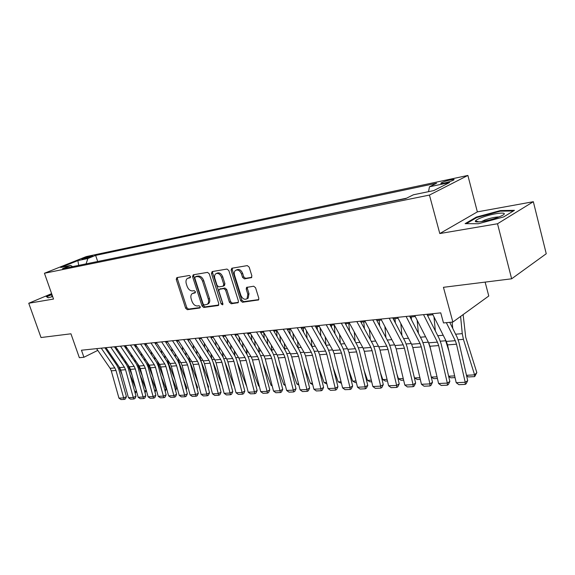 <?xml version="1.0" encoding="UTF-8"?>
<svg xmlns="http://www.w3.org/2000/svg" width="575" height="575" viewBox="0 0 575 575"><rect width="100%" height="100%" fill="white"/><g stroke="black" fill="none" stroke-linecap="round" stroke-linejoin="round"><path stroke-width="0.86" d="M190.483 276.482L189.283 275.475L176.87 277.588L176.245 279.4L185.646 308.25L187.321 309.688L199.784 308.006L200.251 306.762L199.058 305.742L197.426 305.965C195.033 305.972 193.214 304.427 191.978 301.336L191.195 298.914C190.519 296.506 190.85 294.738 192.201 293.609L195.162 292.84L195.385 291.669L194.185 290.655L192.553 290.907C190.167 290.943 188.348 289.412 187.112 286.3L186.322 283.87C185.617 281.355 185.991 279.529 187.428 278.415L190.239 277.682L190.483 276.482M450.663 179.824C446.459 180.794 443.311 181.822 441.212 182.907C440.213 183.612 441.212 183.669 444.216 183.08C448.428 182.11 451.591 181.082 453.711 179.989C454.724 179.278 453.704 179.22 450.663 179.824M251.088 277.84L251.886 275.899L249.169 267.123L247.293 265.607L231.826 268.238L231.078 270.164L240.673 300.739L242.499 302.249L258.527 299.92L258.822 298.26L255.559 287.752L253.69 286.221L246.538 287.421L246.222 289.124L247.832 294.292L247.042 298.756C244.548 300.013 242.485 298.856 240.853 295.284L234.528 275.123C233.96 273.017 234.284 271.443 235.513 270.401C237.971 269.352 239.969 270.545 241.493 273.988L242.557 277.387L244.404 278.897L251.613 277.581M51.621 293.631L28.75 303.255L41.019 337.532L70.948 333.802L79.35 357.693L83.928 357.262L81.456 350.218L440.745 312.857L443.505 322.942L452.863 322.043L488.772 296.003L485.128 282.117M497.512 223.761L533.334 201.703L477.358 211.88L439.796 233.551L497.512 223.761L511.642 278.803L443.44 287.313L452.863 322.043M439.796 233.551L429.446 195.069L44.44 273.262L86.293 256.579L467.878 175.44L429.446 195.069M28.75 303.255L53.533 299.05L44.44 273.262M209.286 273.837L207.525 272.37L193.236 274.807L192.568 276.647L202.033 306.015L203.751 307.474L218.097 305.541L218.809 303.722L209.286 273.837M212.153 271.587L227.01 269.057L228.828 270.545L238.417 301.048L238.129 302.694L231.222 303.772L229.432 302.27L225.572 290.059L223.776 288.571L219.19 289.369L218.867 291.065L222.877 303.686L222.676 304.836L221.138 303.923L211.449 273.47L212.153 271.587M533.334 201.703L546.25 253.74L511.642 278.803M82.829 259.124L92.582 256.019L89.657 256.4L81.923 259.081L82.829 259.124M428.533 191.662L429.475 186.774L436.626 183.209L95.622 255.401L87.874 258.506L86.085 263.875M429.475 186.774L449.549 182.555L433.694 190.605L413.403 194.781L405.734 198.605L62.502 268.683L70.639 265.42L60.684 267.476L77.891 260.604L87.874 258.506M406.503 198.217L96.83 261.675M477.358 211.88L467.878 175.44M105.39 348.507L106.483 348.393M114.914 347.523L116.107 347.401M124.646 346.517L125.939 346.387M134.593 345.496L135.995 345.345M144.763 344.447L146.28 344.288M155.164 343.368L156.795 343.203M165.808 342.276L167.555 342.096M176.697 341.155L178.573 340.961M187.845 340.005L189.851 339.796M199.252 338.826L201.401 338.603M210.939 337.618L213.224 337.388M222.913 336.389L225.35 336.138M235.175 335.124L237.77 334.858M247.753 333.823L250.506 333.543M260.64 332.501L263.566 332.199M273.865 331.135L276.97 330.812M287.428 329.734L290.72 329.396M301.35 328.303L304.836 327.944M315.646 326.83L319.341 326.449M330.323 325.313L334.233 324.911L335.009 333.716M345.402 323.761L349.543 323.33M360.906 322.158L365.276 321.713M376.841 320.519L381.462 320.038M393.235 318.83L398.116 318.32M410.097 317.091L415.258 316.559M427.462 315.301L432.91 314.733M83.928 357.262L97.772 350.383M97.649 261.345L95.622 255.401M72.644 266.613L70.639 265.42M78.667 265.384L77.891 260.604M51.829 294.235L46.28 296.578L48.214 297.807L52.648 296.563M514.452 210.328L500.466 210.558L476.316 217.106L465.11 223.653L478.393 223.74L503.607 216.947L514.452 210.328M477.573 221.936L477.451 221.483M476.474 217.724L476.316 217.106M500.617 211.169L500.466 210.558M190.498 277.337L188.054 278.12M192.92 293.264L195.414 292.467M177.459 277.488L177.423 278.853L186.803 307.675L188.478 309.106L200.294 307.51M193.797 274.706L193.746 276.101L203.191 305.433L204.908 306.885L218.787 305.009M195.292 276.884L194.824 278.178L203.133 303.995L204.341 305.016L207.338 304.261C208.624 303.111 208.941 301.365 208.279 299.007L202.58 281.24C201.315 278.07 199.467 276.518 197.031 276.589L195.292 276.884L196.183 276.467M207.467 304.153L208.488 303.679C209.782 302.529 210.098 300.775 209.437 298.425L208.279 299.007M196.463 276.331L198.202 276.043C200.639 275.971 202.486 277.517 203.751 280.679L209.437 298.425M238.381 302.357L232.372 303.169L231.222 303.772M219.47 289.232L224.94 287.996L226.73 289.484L230.582 301.674L232.372 303.169M212.685 271.493L212.621 272.917L222.949 304.218M221.54 277.322C220.067 274.002 218.162 272.809 215.812 273.757C214.59 274.749 214.267 276.302 214.849 278.415L217.062 285.394L218.838 286.875L223.035 286.228L223.761 284.352L221.54 277.322L222.712 276.762C221.238 273.441 219.334 272.248 216.983 273.197L216.473 273.441M224.307 285.631L224.926 283.777L223.761 284.352M222.712 276.762L224.926 283.777M236.296 270.027L236.684 269.84C239.143 268.784 241.133 269.977 242.664 273.412L243.721 276.805L245.568 278.314L251.807 277.33M247.193 298.677L248.184 298.159L248.982 293.696L247.832 294.292M247.437 287.155L247.372 288.535L248.982 293.696M232.329 268.151L232.25 269.603L241.823 300.136L243.642 301.645L258.772 299.604M122.029 374.692L118.5 365.988M116.883 350.434L116.703 348.285M122.288 358.397L122.108 356.256M134.83 391.898L136.39 390.842M129.885 374.131L135.657 388.226M125.429 361.158L125.673 363.393M136.483 391.18L135.233 393.365M101.257 348.155L114.835 367.95L115.985 370.458L123.675 397.914L126.421 396.678L118.759 369.294L117.034 365.542L104.894 347.782M96.578 348.644L110.127 368.331L111.277 370.825L118.946 398.13L123.675 397.914L124.301 399.409L120.994 399.56L118.946 398.13M126.421 396.678L125.4 398.913L124.301 399.409M52.203 295.277L51.685 295.838L52.454 296.003M48.437 297.749L46.827 296.722L51.944 294.565M481.893 217.494C478.184 218.888 476.043 220.038 475.46 220.944C473.678 223.33 488.218 221.08 497.806 217.415L501.35 215.927C511.29 211.269 494.205 212.764 481.893 217.494M499.093 216.919C495.398 216.969 490.698 217.982 484.984 219.959L481.368 221.634M466.332 223.661L476.826 217.515L500.243 211.176L513.403 210.967M132.121 375.497L127.823 364.694M126.292 348.967L126.09 346.617M131.819 357.183L131.625 354.84M144.612 391.287L146.258 390.166L145.015 392.754M140.099 374.972L146.215 390.001M134.952 359.799L135.175 362.171M142.449 376.381L137.375 363.4M135.894 347.451L135.722 345.374M141.551 355.932L141.342 353.373M154.61 390.655L156.098 389.627L155.013 392.136M150.542 375.892L156.098 389.627M144.684 358.383L144.9 360.949M153.015 377.351L147.157 362.099M145.705 345.877L145.583 344.36M151.505 354.631L151.268 351.842M164.824 390.008L166.132 389.095L165.233 391.496M161.244 376.905L166.132 389.095M154.618 356.917L154.855 359.698M163.839 378.415L157.176 360.784M155.732 344.238L155.66 343.318M161.668 353.294L161.41 350.254M175.274 389.34L176.388 388.556L175.641 390.698M172.191 378.019L176.388 388.556M164.773 355.386L165.032 358.419M110.774 347.171L124.394 367.188L125.551 369.718L133.285 397.476L136.031 396.225L128.333 368.546L126.601 364.751L114.411 346.79M105.987 347.667L119.586 367.576L120.743 370.092L128.455 397.692L133.285 397.476L133.903 398.985L130.518 399.136L128.455 397.692M136.031 396.225L134.996 398.489L133.903 398.985M120.498 346.157L134.162 366.404L135.326 368.97L143.103 397.023L145.849 395.765L138.108 367.784L136.368 363.946L124.142 345.776M115.611 346.668L129.253 366.8L130.41 369.344L138.165 397.246L143.103 397.023L143.707 398.554L140.25 398.705L138.165 397.246M145.849 395.765L144.807 398.051L143.707 398.554M130.439 345.122L144.145 365.607L145.317 368.194L153.137 396.563L155.882 395.291L148.098 367.001L146.352 363.12L134.09 344.741M125.443 345.647L139.128 366.009L140.293 368.582L148.091 396.793L153.137 396.563L153.726 398.116L150.19 398.274L148.091 396.793M155.882 395.291L154.826 397.605L153.726 398.116M140.602 344.066L154.352 364.787L155.53 367.411L163.393 396.096L166.139 394.809L158.312 366.203L156.558 362.279L144.26 343.685M135.492 344.598L149.22 365.197L150.391 367.806L158.233 396.333L163.393 396.096L163.968 397.663L160.353 397.821L158.233 396.333M166.139 394.809L165.068 397.145L163.968 397.663M174.915 379.579L168.374 363.127L167.433 359.454M172.062 351.9L171.781 348.601M185.955 388.65L186.875 387.996L186.257 389.764M183.403 379.234L186.875 387.996M175.145 353.798L175.433 357.089M151.002 342.988L164.795 363.953L165.974 366.606L173.88 395.614L176.626 394.313L168.755 365.384L166.994 361.416L154.661 342.607M145.777 343.527L159.541 364.377L160.72 367.008L168.604 395.859L173.88 395.614L174.441 397.203L170.746 397.368L168.604 395.859M176.626 394.313L175.533 396.678L174.441 397.203M186.264 380.851L178.933 362.279L177.934 358.096M182.685 350.455L182.376 346.883M196.88 387.938L197.592 387.428L197.11 388.793M194.896 380.557L197.592 387.428M185.754 352.144L186.063 355.709M161.64 341.881L175.468 363.098L176.654 365.779L184.604 395.126L187.349 393.81L179.436 364.55L177.668 360.539L165.305 341.5M156.292 342.434L170.099 363.529L171.278 366.196L179.206 395.37L184.604 395.126L185.15 396.728L181.369 396.894L179.206 395.37M187.349 393.81L186.243 396.204L185.15 396.728M197.893 382.238L189.728 361.409L188.686 356.701M193.552 348.96L193.214 345.086M208.057 387.205L208.553 386.846L208.215 387.794M206.669 382.008L208.553 386.846M196.6 350.412L196.938 354.272M172.529 340.745L186.393 362.228L187.579 364.938L195.572 394.622L198.318 393.3L190.361 363.695L188.593 359.634L176.194 340.364M167.052 341.32L180.902 362.667L182.081 365.362L190.052 394.874L195.572 394.622L196.104 396.247L192.237 396.419L190.052 394.874M198.318 393.3L197.196 395.715L196.104 396.247M209.818 383.755L200.783 360.518L199.683 355.257M204.664 347.401L204.298 343.217M218.737 383.597L219.758 386.249M207.697 348.608L208.057 352.784M183.669 339.588L197.57 361.33L198.763 364.076L206.799 394.112L209.544 392.768L201.545 362.825L199.762 358.714L187.335 339.207M178.07 340.17L191.949 361.783L193.135 364.507L201.149 394.371L206.799 394.112L207.309 395.751L203.356 395.931L201.149 394.371M209.544 392.768L208.402 395.219L207.309 395.751M222.036 385.415L212.994 361.955M211.816 358.857L210.939 353.754M216.035 345.783L215.639 341.262M219.039 346.718L219.434 351.232M195.083 338.402L209.013 360.417L210.206 363.192L218.284 393.58L221.03 392.229L212.987 361.927L211.205 357.772L198.749 338.021M189.34 338.998L203.255 360.877L204.448 363.637L212.506 393.846L218.284 393.58L218.78 395.248L214.734 395.427L212.506 393.846M221.03 392.229L219.873 394.709L218.78 395.248M234.571 387.205L225.033 362.264M223.201 357.283L222.453 352.195M227.671 344.102L227.247 339.214M230.654 344.748L231.078 349.614M206.77 337.187L220.728 359.476L221.928 362.293L230.05 393.048L232.782 391.676L224.703 361.014L222.913 356.802L210.428 336.806M200.891 337.798L214.834 359.95L216.028 362.746L224.128 393.314L230.05 393.048L230.525 394.73L226.377 394.917L224.128 393.314M232.782 391.676L231.617 394.184L230.525 394.73M246.804 386.788L237.374 362.638M234.916 355.832L234.241 350.563M239.588 342.341L239.121 337.079M242.535 342.678L242.995 347.933M218.737 335.944L232.724 358.52L233.924 361.366L242.089 392.495L244.828 391.115L236.699 360.072L234.902 355.81L222.403 335.563M212.714 336.569L226.694 359.001L227.894 361.833L236.03 392.768L242.089 392.495L242.549 394.198L238.302 394.385L236.03 392.768M244.828 391.115L243.642 393.645L242.549 394.198M259.347 386.371L258.613 385.969L250.024 363.091M246.948 354.394L246.301 348.867M251.785 340.515L251.282 334.83M254.703 340.508L255.199 346.172M258.613 385.969L259.232 385.933M231.006 334.664L245.022 357.535L246.222 360.417L254.43 391.927L257.154 390.533L248.989 359.109L247.193 354.797L234.665 334.283M224.839 335.311L238.833 358.031L240.041 360.892L248.228 392.215L254.43 391.927L254.862 393.659L250.52 393.853L248.228 392.215M257.154 390.533L255.954 393.099L254.862 393.659M272.198 385.947L271.077 385.329L263.005 363.63M259.282 352.935L258.664 347.092M264.277 338.596L263.738 332.479M267.159 338.229L267.698 344.332M271.077 385.329L272.025 385.279M243.584 333.356L257.614 356.522L258.829 359.447L267.073 391.352L269.79 389.936L261.582 358.124L259.778 353.762L247.236 332.975M237.259 334.018L251.282 357.032L252.49 359.936L260.712 391.64L267.073 391.352L267.483 393.106L263.034 393.3L260.712 391.64M269.79 389.936L268.568 392.538L267.483 393.106M285.373 385.523L283.842 384.675L276.323 364.262M271.939 351.433L271.321 345.23M277.085 336.598L276.568 330.855M279.917 335.829L280.507 342.412M283.842 384.675L285.135 384.603M256.486 332.019L270.53 355.494L271.745 358.448L280.032 390.756L282.742 389.332L274.498 357.118L272.687 352.691L260.13 331.638M249.996 332.695L264.033 356.011L265.248 358.951L273.513 391.058L280.032 390.756L280.42 392.531L275.856 392.732L273.513 391.058M282.742 389.332L281.498 391.963L280.42 392.531M298.885 385.092L296.93 383.999L289.994 364.996M284.92 349.902L284.294 343.282M290.202 334.506L289.75 329.497M292.991 333.306L293.624 340.393M296.93 383.999L298.583 383.913M269.711 330.639L283.777 354.43L284.992 357.427L293.315 390.152L296.017 388.707L287.73 356.083L285.919 351.598L273.348 330.266M263.055 331.337L277.114 354.962L278.322 357.938L286.63 390.454L293.315 390.152L293.681 391.949L289.002 392.157L286.63 390.454M296.017 388.707L294.759 391.367L293.681 391.949M312.743 384.661L310.342 383.309L304.031 365.844M298.238 348.328L297.591 341.241M303.65 332.307L303.269 328.102M306.382 330.639L307.079 338.28M310.342 383.309L312.383 383.209M283.288 329.231L297.361 353.345L298.576 356.378L306.942 389.527L309.637 388.067L301.307 355.019L299.489 350.477L286.918 328.85M276.453 329.942L290.526 353.891L291.741 356.91L300.085 389.843L306.942 389.527L307.28 391.352L302.479 391.561L300.085 389.843M309.637 388.067L308.351 390.763L307.28 391.352M326.916 384.007L324.092 382.605L318.457 366.821M311.909 346.711L311.219 339.099M317.436 330L317.134 326.672M320.117 327.822L320.864 336.059M324.092 382.605L326.535 382.476M297.217 327.779L311.298 352.231L312.512 355.307L320.922 388.887L323.603 387.406L315.237 353.934L313.418 349.327L300.833 327.405M290.21 328.512L304.283 352.791L305.498 355.846L313.893 389.21L320.922 388.887L321.231 390.734L316.308 390.95L313.893 389.21M323.603 387.406L322.302 390.145L321.231 390.734M341.449 383.281L338.201 381.879L333.277 367.942M325.946 345.036L325.198 336.842M331.581 327.57L331.365 325.206M338.201 381.879L341.061 381.735M311.528 326.291L325.601 351.081L326.823 354.2L335.268 388.233L337.935 386.738L329.533 352.813L327.707 348.148L315.129 325.917M304.326 327.046L318.406 351.656L319.621 354.753L328.052 388.563L335.268 388.233L335.548 390.102L330.496 390.324L328.052 388.563M337.935 386.738L336.612 389.505L335.548 390.102M356.371 382.533L355.242 382.591L352.676 381.139L348.522 369.222M340.35 343.297L339.537 334.463M346.092 325.012L345.97 323.696M348.795 323.409L349.521 331.243M352.676 381.139L355.982 380.966M326.219 324.767L340.292 349.909L341.514 353.064L350.002 387.557L352.647 386.041L344.209 351.67L342.384 346.941L329.806 324.393M318.823 325.536L332.903 350.498L334.125 353.639L342.585 387.895L350.002 387.557L350.247 389.455L345.058 389.685L342.585 387.895M352.647 386.041L351.303 388.851L350.247 389.455M371.694 381.764L370.128 381.843L367.533 380.37L364.198 370.688M355.134 341.471L354.257 331.947M363.781 321.863L364.406 328.634M367.533 380.37L371.306 380.176M341.32 323.193L355.386 348.702L356.608 351.907L365.125 386.867L367.756 385.336L359.282 350.491L357.456 345.697L344.892 322.827M333.723 323.984L347.789 349.305L349.011 352.489L357.513 387.212L365.125 386.867L365.341 388.793L360.015 389.031L357.513 387.212M367.756 385.336L366.39 388.175L365.341 388.793M387.442 380.981L385.408 381.081L382.792 379.586L380.327 372.348M370.322 339.566L369.358 329.288M379.169 320.275L379.694 325.874M382.792 379.586L387.061 379.371M356.845 321.583L370.889 347.458L372.111 350.707L380.672 386.156L383.281 384.603L374.771 349.277L372.945 344.418L360.388 321.209M349.025 322.395L363.084 348.083L364.306 351.311L372.844 386.508L380.672 386.156L380.844 388.111L375.374 388.348L372.844 386.508M383.281 384.603L381.886 387.485L380.844 388.111M403.636 380.168L401.106 380.298L398.468 378.781L396.937 374.232M385.911 337.561L384.869 326.471M394.982 318.643L395.384 322.942M398.468 378.781L403.247 378.537M372.801 319.923L386.824 346.179L388.053 349.478L396.642 385.423L399.23 383.856L390.684 348.033L388.858 343.103L376.33 319.556M364.766 320.757L378.803 346.826L380.025 350.096L388.599 385.789L396.642 385.423L396.779 387.406L391.151 387.658L388.599 385.789M399.23 383.856L397.814 386.781L396.779 387.406M420.282 379.342L417.242 379.493L414.568 377.955L414.043 376.373M401.932 335.455L400.804 323.481M411.233 316.969L411.506 319.822M414.568 377.955L419.894 377.682M389.217 318.212L403.219 344.871L404.441 348.213L413.066 384.668L415.624 383.087L407.05 346.754L405.224 341.751L392.725 317.853M380.952 319.075L394.96 345.532L396.189 348.853L404.793 385.049L413.066 384.668L413.166 386.688L407.38 386.939L404.793 385.049M415.624 383.087L414.187 386.048L413.166 386.688M418.399 333.241L417.17 320.289M430.452 348.579L428.411 342.283M427.951 315.251L428.073 316.502M437.41 378.487L433.816 378.666L431.308 377.214M431.279 377.099L437.022 376.805M406.115 316.458L420.073 343.519L421.302 346.919L429.949 383.899L432.493 382.289L423.883 345.438L422.057 340.364L409.594 316.099M397.605 317.342L411.585 344.202L412.807 347.573L421.446 384.287L429.949 383.899L430.014 385.947L424.062 386.206L421.446 384.287M432.493 382.289L431.027 385.3L430.014 385.947M435.332 330.898L433.988 316.882M448.938 351.095L445.208 339.257M455.041 377.603L450.865 377.811L448.701 376.56M448.622 376.208L454.645 375.899M423.516 314.647L437.424 342.132L438.646 345.575L447.328 383.101L449.844 381.477L441.205 344.087L439.379 338.934L426.959 314.288M414.755 315.56L428.691 342.829L429.913 346.251L438.581 383.503L447.328 383.101L447.343 385.178L441.219 385.451L438.581 383.503M449.844 381.477L448.349 384.524L447.343 385.178M452.748 328.418L452.137 322.115M466.476 375.288L474.598 374.871L463.414 339.343L462.271 333.644L460.604 316.43M474.662 376.625L474.598 374.871L476.826 372.6L474.662 376.625L468.409 376.934L466.613 375.892M463.127 314.604L465.7 337.18L476.826 372.6M446.337 322.668L455.292 340.702L456.514 344.202L465.218 382.282L467.698 380.636L459.037 342.693L457.218 337.46L449.743 322.345M432.407 313.727L446.293 341.421L447.515 344.892L456.212 382.698L465.218 382.282L465.189 384.395L458.886 384.675L456.212 382.698M467.698 380.636L466.181 383.733L465.189 384.395M89.923 257.176L89.657 256.4M91.806 256.428L91.655 255.976M189.57 277.495L188.399 278.041M194.458 292.618L193.293 293.178M188.478 309.106L187.321 309.688M186.803 307.675L185.646 308.25M177.423 278.853L176.245 279.4M218.608 305.275L218.097 305.541M204.908 306.885L203.751 307.474M203.191 305.433L202.033 306.015M193.746 276.101L192.568 276.647M203.751 280.679L202.58 281.24M198.202 276.043L197.031 276.589M238.208 302.615L237.662 302.903M230.582 301.674L229.432 302.27M226.73 289.484L225.572 290.059M224.94 287.996L223.776 288.571M220.743 288.636L219.585 289.211M222.288 303.334L221.138 303.923M212.621 272.917L211.449 273.47M245.568 278.314L244.404 278.897M243.721 276.805L242.557 277.387M242.664 273.412L241.493 273.988M247.372 288.535L246.222 289.124M258.606 299.841L258.017 300.157M243.642 301.645L242.499 302.249M241.823 300.136L240.673 300.739M232.25 269.603L231.078 270.164M114.835 367.95L110.127 368.331M115.985 370.458L111.277 370.825M128.376 366.354L128.915 366.311M138.058 365.571L138.791 365.513M147.94 364.773L148.889 364.701M158.046 363.961L159.21 363.867M124.394 367.188L119.586 367.576M125.551 369.718L120.743 370.092M134.162 366.404L129.253 366.8M135.326 368.97L130.41 369.344M144.145 365.607L139.128 366.009M145.317 368.194L140.293 368.582M154.352 364.787L149.22 365.197M155.53 367.411L150.391 367.806M168.374 363.127L169.762 363.019M164.795 363.953L159.541 364.377M165.974 366.606L160.72 367.008M178.933 362.279L180.564 362.149M175.468 363.098L170.099 363.529M176.654 365.779L171.278 366.196M189.728 361.409L191.612 361.258M186.393 362.228L180.902 362.667M187.579 364.938L182.081 365.362M200.783 360.518L202.917 360.345M199.755 356.04L200.158 356.004M197.57 361.33L191.949 361.783M198.763 364.076L193.135 364.507M212.168 359.598L214.497 359.411M211.054 355.077L211.729 355.019M209.013 360.417L203.255 360.877M210.206 363.192L204.448 363.637M223.883 358.656L226.349 358.455M222.618 354.092L223.582 354.006M220.728 359.476L214.834 359.95M221.928 362.293L216.028 362.746M235.879 357.686L238.496 357.478M234.456 353.079L235.721 352.971M232.724 358.52L226.694 359.001M233.924 361.366L227.894 361.833M248.17 356.694L250.937 356.471M246.582 352.044L248.163 351.914M245.022 357.535L238.833 358.031M246.222 360.417L240.041 360.892M260.755 355.681L263.695 355.443M259.009 350.987L260.913 350.822M257.614 356.522L251.282 357.032M258.829 359.447L252.49 359.936M273.664 354.638L276.769 354.387M271.738 349.902L273.988 349.708M270.53 355.494L264.033 356.011M271.745 358.448L265.248 358.951M286.896 353.575L290.181 353.309M284.79 348.788L287.392 348.565M283.777 354.43L277.114 354.962M284.992 357.427L278.322 357.938M300.473 352.482L303.938 352.202M298.166 347.645L301.156 347.393M297.361 353.345L290.526 353.891M298.576 356.378L291.741 356.91M314.403 351.354L318.061 351.059M311.887 346.473L315.272 346.186M311.298 352.231L304.283 352.791M312.512 355.307L305.498 355.846M328.692 350.204L332.558 349.895M326.075 345.266L329.77 344.95M325.601 351.081L318.406 351.656M326.823 354.2L319.621 354.753M343.368 349.018L347.444 348.694M340.752 344.015L344.662 343.678M340.292 349.909L332.903 350.498M341.514 353.064L334.125 353.639M358.441 347.803L362.746 347.458M355.824 342.729L359.957 342.377M355.386 348.702L347.789 349.305M356.608 351.907L349.011 352.489M373.923 346.56L378.465 346.193M371.313 341.406L375.683 341.033M370.889 347.458L363.084 348.083M372.111 350.707L364.306 351.311M389.843 345.273L394.622 344.892M387.234 340.048L391.848 339.652M386.824 346.179L378.803 346.826M388.053 349.478L380.025 350.096M406.202 343.958L411.247 343.548M403.6 338.653L408.48 338.237M403.219 344.871L394.96 345.532M404.441 348.213L396.189 348.853M423.035 342.599L428.353 342.168M420.44 337.216L425.593 336.777M420.073 343.519L411.585 344.202M421.302 346.919L412.807 347.573M440.357 341.205L445.639 340.774M437.769 335.735L443.21 335.268M437.424 342.132L428.691 342.829M438.646 345.575L429.913 346.251M458.189 339.768L463.414 339.343M455.608 334.212L462.271 333.644M455.292 340.702L446.293 341.421M456.514 344.202L447.515 344.892M441.37 183.49L441.212 182.907M196.24 276.417L195.213 276.906M208.488 303.679L207.338 304.261M224.595 285.488L223.431 286.062M248.184 298.159L247.042 298.756M246.898 287.241L246.538 287.421M52.447 295.981L51.685 295.838M478.946 221.893L475.46 220.944"/></g></svg>
